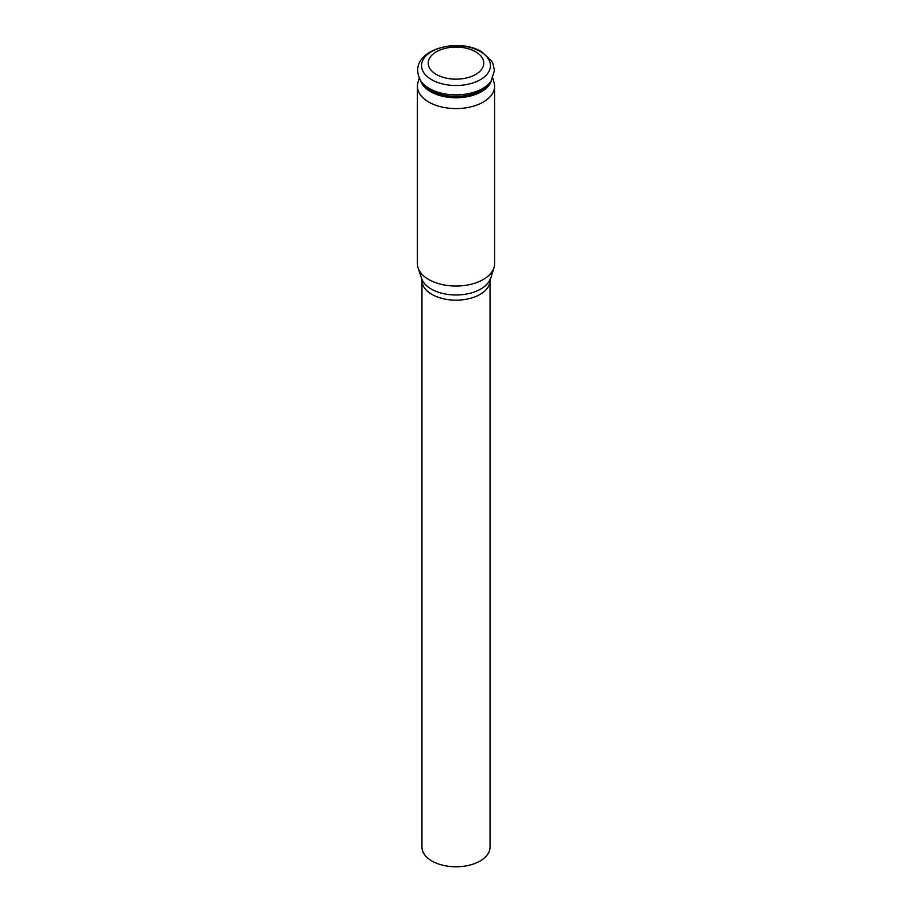 <?xml version="1.0" encoding="UTF-8"?>
<svg xmlns="http://www.w3.org/2000/svg" width="912" height="912" viewBox="0 0 912 912"><rect width="100%" height="100%" fill="white"/><g stroke="black" fill="none" stroke-linecap="round" stroke-linejoin="round"><path stroke-width="1.37" d="M436.358 74.465A27.782 16.04 180 0 1 436.358 51.779A27.782 16.04 180 0 1 475.642 51.779A27.782 16.04 180 0 1 475.642 74.465A27.782 16.04 180 0 1 436.358 74.465M490.04 280.508A34.04 19.654 0 0 1 469.03 298.669A34.04 19.654 0 0 1 431.923 294.405A34.04 19.654 0 0 1 421.96 280.508L421.96 847.123A34.04 19.654 0 0 0 431.923 861.019A34.04 19.654 0 0 0 469.03 865.283A34.04 19.654 0 0 0 490.04 847.123L490.04 280.508L493.894 267.98A38.589 22.276 180 0 1 467.309 285.057A38.589 22.276 180 0 1 428.72 279.505A38.589 22.276 180 0 1 418.106 267.98A38.589 22.276 180 0 1 417.411 263.75L417.411 86.287A38.589 22.276 180 0 1 417.935 82.639L419.246 78.067M492.754 78.067L494.065 82.639A38.589 22.276 180 0 1 494.589 86.287A38.589 22.276 180 0 1 470.763 106.875A38.589 22.276 180 0 1 428.72 102.041A38.589 22.276 180 0 1 417.411 86.287M494.589 86.287L494.589 263.75A38.589 22.276 180 0 1 493.894 267.98M491.454 80.484A35.956 20.759 180 0 1 466.921 96.786A35.956 20.759 180 0 1 430.578 91.69A35.956 20.759 180 0 1 420.546 80.484M431.638 79.675A34.451 19.893 180 0 1 431.638 51.539A34.451 19.893 180 0 1 480.362 51.539A34.451 19.893 180 0 1 480.362 79.675A34.451 19.893 180 0 1 431.638 79.675M429.37 88.51A37.666 21.751 180 0 1 420.865 80.963C404.312 51.368 456.832 36.104 481.753 51.859L491.534 60.91L493.118 64.022L494.407 70.623L491.135 80.963A37.666 21.751 180 0 1 429.37 88.51M491.135 80.963L489.755 83.038A36.184 20.885 180 0 1 430.418 90.277A36.184 20.885 180 0 1 422.245 83.038L420.865 80.963M421.96 280.508L421.675 278.616A34.964 20.189 0 0 0 431.273 289.07A34.964 20.189 0 0 0 466.249 294.097A34.964 20.189 0 0 0 490.325 278.616M421.675 278.616L418.106 267.98"/></g></svg>
